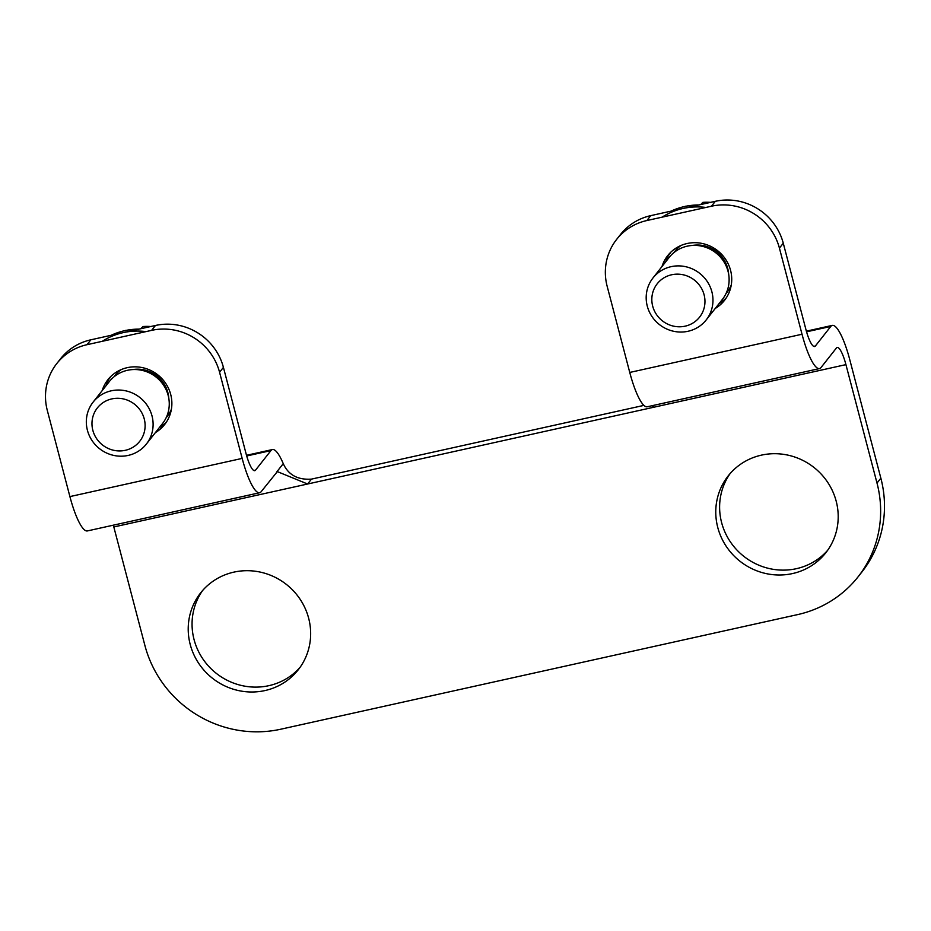 <?xml version="1.0" encoding="UTF-8"?>
<svg xmlns="http://www.w3.org/2000/svg" width="931" height="931" viewBox="0 0 931 931"><rect width="100%" height="100%" fill="white"/><g stroke="black" fill="none" stroke-linecap="round" stroke-linejoin="round"><path stroke-width="1.4" d="M113.326 525.177A22.588 4.899 -102.5 0 1 113.815 526.969L144.887 645.416A112.965 108.59 38.2 0 0 280.801 729.206L797.588 614.611A112.965 108.59 38.2 0 0 858.068 576.848A112.965 108.59 38.2 0 0 877.002 483.061L845.93 364.626A22.588 4.899 -102.5 0 0 837.19 347.461A22.588 4.899 -102.5 0 0 836.434 347.985L821.026 367.536A45.188 9.787 -102.5 0 1 819.501 368.583L647.243 406.777A45.188 9.787 -102.5 0 1 629.752 372.447L607.163 286.306A56.477 54.301 38.2 0 1 616.625 239.418A56.477 54.301 38.2 0 1 646.87 220.542L711.47 206.216A56.477 54.301 38.2 0 1 779.422 248.112L783.274 243.224A56.477 54.301 -141.8 0 0 715.322 201.317L650.722 215.643A56.477 54.301 -141.8 0 0 620.477 234.531L616.625 239.418M819.501 368.583A45.188 9.787 -102.5 0 1 802.022 334.241L779.422 248.112M259.656 492.732L87.398 530.926A45.188 9.787 -102.5 0 1 69.906 496.595L47.306 410.455A56.477 54.301 38.2 0 1 56.779 363.567A56.477 54.301 38.2 0 1 87.014 344.691L151.613 330.365A56.477 54.301 38.2 0 1 219.565 372.26L242.165 458.401A45.188 9.787 77.5 0 0 259.656 492.732A45.188 9.787 77.5 0 0 261.169 491.684L277.322 471.61L307.614 484.004L845.93 364.626M662.011 266.499A36.146 34.75 38.2 0 1 667.725 255.606A36.146 34.75 38.2 0 1 703.045 243.654A36.146 34.75 38.2 0 1 730.567 270.339A36.146 34.75 38.2 0 1 724.504 300.352A36.146 34.75 38.2 0 1 715.252 308.452M102.166 390.648A36.146 34.75 38.2 0 1 107.868 379.755A36.146 34.75 38.2 0 1 143.199 367.803A36.146 34.75 38.2 0 1 170.71 394.488A36.146 34.75 38.2 0 1 164.659 424.501A36.146 34.75 38.2 0 1 155.396 432.601M87.014 344.691L90.866 339.803L155.465 325.478A56.477 54.301 -141.8 0 1 223.417 367.373L246.017 453.502A22.588 4.899 77.5 0 0 254.768 470.679A22.588 4.899 77.5 0 0 255.525 470.155L270.933 450.592A45.188 9.787 77.5 0 1 272.446 449.545A45.188 9.787 77.5 0 1 283.257 463.661C288.342 474.915 297.757 480.059 311.466 479.116L643.926 405.381M719.104 303.564A36.146 34.75 -141.8 0 0 726.32 297.815A36.146 34.75 38.2 0 1 719.104 303.564M670.041 253.418L668.505 255.373A36.146 34.75 38.2 0 1 669.761 253.244A36.146 34.75 -141.8 0 0 665.863 261.611M783.274 243.224L805.874 329.353A22.588 4.899 -102.5 0 0 814.613 346.518A22.588 4.899 -102.5 0 0 815.37 346.006L830.778 326.444A45.188 9.787 -102.5 0 1 832.302 325.396A45.188 9.787 -102.5 0 1 849.782 359.738L880.854 478.173A112.965 108.59 -141.8 0 1 861.92 571.96L858.068 576.848M159.248 427.713A36.146 34.75 -141.8 0 0 166.463 421.964A36.146 34.75 38.2 0 1 159.248 427.713M110.184 377.567L108.648 379.522A36.146 34.75 38.2 0 1 109.916 377.404A36.146 34.75 -141.8 0 0 106.018 385.76M90.866 339.803A56.477 54.301 -141.8 0 0 60.631 358.679L56.779 363.567M827.647 550.314A62.133 59.724 38.2 0 1 743.869 556.377A62.133 59.724 38.2 0 1 730.172 473.507M300.096 667.306A62.133 59.724 38.2 0 1 216.318 673.369A62.133 59.724 38.2 0 1 202.621 590.498M836.201 501.227A62.133 59.724 38.2 0 1 825.785 552.805A62.133 59.724 38.2 0 1 740.017 561.265A62.133 59.724 38.2 0 1 728.182 475.904A62.133 59.724 38.2 0 1 788.894 455.352A62.133 59.724 38.2 0 1 836.201 501.227M308.65 618.207A62.133 59.724 38.2 0 1 298.234 669.796A62.133 59.724 38.2 0 1 212.466 678.257A62.133 59.724 38.2 0 1 200.631 592.896A62.133 59.724 38.2 0 1 261.343 572.344A62.133 59.724 38.2 0 1 308.65 618.207M671.007 211.151A67.777 65.158 38.2 0 1 698.913 204.96M662.15 217.144A67.777 65.158 38.2 0 1 705.884 207.45M710.667 202.353A60.55 58.211 -141.8 0 0 702.858 202.376L700.706 204.564M685.658 206.298L685.623 206.193A60.55 58.211 -141.8 0 0 685.053 206.426M706.198 319.938L722.351 299.445A33.888 32.573 -141.8 0 0 728.868 275.634L728.438 272.248A30.502 29.315 -141.8 0 0 727.693 268.349A30.502 29.315 -141.8 0 0 694.119 245.202L690.732 245.586A33.888 32.573 -141.8 0 0 669.11 257.491L652.957 277.997A33.888 32.573 -141.8 0 0 659.416 324.558A33.888 32.573 -141.8 0 0 706.198 319.938A33.888 32.573 -141.8 0 0 711.878 291.799A33.888 32.573 -141.8 0 0 686.077 266.79A33.888 32.573 -141.8 0 0 652.957 277.997M728.868 275.634A33.888 32.573 -141.8 0 0 728.03 271.305A33.888 32.573 -141.8 0 0 690.732 245.586M704.092 294.766A26.964 25.917 -141.8 0 0 659.707 281.057A26.964 25.917 -141.8 0 0 671.379 325.571A26.964 25.917 -141.8 0 0 704.092 294.766M111.15 335.3A67.777 65.158 38.2 0 1 139.068 329.109M102.305 341.293A67.777 65.158 38.2 0 1 146.027 331.599M150.822 326.502A60.55 58.211 -141.8 0 0 143.002 326.525L140.86 328.713M125.801 330.447L125.778 330.342A60.55 58.211 -141.8 0 0 125.208 330.575M146.342 444.087L162.494 423.593A33.888 32.573 -141.8 0 0 169.011 399.783L168.592 396.397A30.502 29.315 -141.8 0 0 167.836 392.498A30.502 29.315 -141.8 0 0 134.273 369.363L130.887 369.735A33.888 32.573 -141.8 0 0 109.264 381.64L93.1 402.145A33.888 32.573 -141.8 0 0 99.559 448.707A33.888 32.573 -141.8 0 0 146.342 444.087A33.888 32.573 -141.8 0 0 152.021 415.959A33.888 32.573 -141.8 0 0 126.22 390.939A33.888 32.573 -141.8 0 0 93.1 402.145M169.011 399.783A33.888 32.573 -141.8 0 0 168.174 395.454A33.888 32.573 -141.8 0 0 130.887 369.735M144.247 418.915A26.964 25.917 -141.8 0 0 99.85 405.206A26.964 25.917 -141.8 0 0 111.534 449.72A26.964 25.917 -141.8 0 0 144.247 418.915M629.752 372.447L802.022 334.241M69.906 496.595L242.165 458.401M711.47 206.216L715.322 201.317M646.87 220.542L650.722 215.643M151.613 330.365L155.465 325.478M813.706 346.367L815.37 346.006M253.86 470.516L255.525 470.155M806.549 331.82L830.778 326.444M246.703 455.969L270.933 450.592M113.815 526.969L307.614 484.004L311.466 479.116M877.002 483.061L880.854 478.173M219.565 372.26L223.417 367.373M652.142 407.603L653.958 405.288M276.577 472.133L283.257 463.661M681.085 245.435A33.167 31.875 -141.8 0 0 673.963 252.569M726.005 293.579A33.167 31.875 -141.8 0 0 731.266 284.979M121.228 369.584A33.167 31.875 -141.8 0 0 114.106 376.718M166.149 417.728A33.167 31.875 -141.8 0 0 171.42 409.14M806.362 331.157L832.302 325.396M246.506 455.306L272.446 449.545"/></g></svg>

